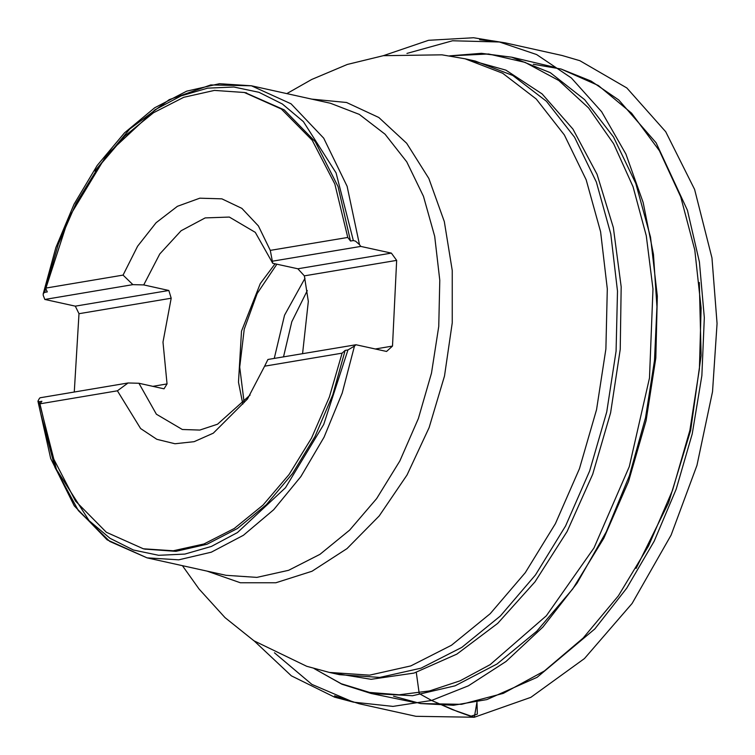<?xml version="1.0" encoding="UTF-8"?>
<svg xmlns="http://www.w3.org/2000/svg" width="755" height="755" viewBox="0 0 755 755"><rect width="100%" height="100%" fill="white"/><g stroke="black" fill="none" stroke-linecap="round" stroke-linejoin="round"><path stroke-width="1.13" d="M347.942 349.942L345.167 350.405L342.072 353.132L264.58 366.137L247.48 399.036L213.259 433.162L194.129 441.666L174.981 443.751L156.842 439.316L140.656 428.585L117.45 390.826L128.086 382.993L40.024 397.772L39.128 398.857L37.977 401.198L39.184 401.764L56.417 469.384L89.052 520.676L110.079 538.353L133.493 549.999L158.644 555.293L184.843 554.104L211.353 546.45L237.447 532.549L285.522 487.702L323.753 424.518L347.942 349.942L354.51 346.092L342.185 393.053L324.074 437.145L300.915 476.565L273.65 509.729L243.374 535.295L211.306 552.226L178.756 559.842L147.036 557.832L109.758 541.448L78.369 510.606L54.926 467.345L40.987 414.504M94.828 171.036L129.747 129.001L169.243 99.66L210.711 84.928L251.424 85.787L291.024 103.822L323.753 138.184L347.158 186.306L359.474 244.582L355.52 241.09L353.293 240.534L336.06 172.914L303.425 121.621L282.398 103.954L258.984 92.308L233.823 87.004L207.634 88.193L181.115 95.847L155.02 109.749L106.955 154.596L68.724 217.78L44.536 292.355L43.271 293.695L43.243 295.309L44.838 299.414L75.349 306.162L78.973 313.684L74.283 392.015M533.332 64.251L560.927 68.96L598.375 85.551L631.605 113.146L659.398 150.717L680.727 196.895L694.808 249.98L701.131 308.012L699.451 368.865L689.844 430.303L672.648 490.061L648.517 545.95L618.317 595.903L583.162 638.098L544.355 670.978L503.311 693.335L461.55 704.34L420.592 703.594L393.582 696.223M302.595 353.699L308.361 301.396L304.397 275.849L297.857 268.818L391.335 253.133L396.668 260.362L392.468 346.083L386.522 351.481L356.011 344.733L354.51 346.092M359.474 244.582L360.824 246.385L391.335 253.133M245.488 92.733L284.163 109.834L315.335 141.798L338.004 186.589L350.518 241.005L353.293 240.534M44.536 292.355L47.301 291.892L45.611 288.108L58.277 244.186L76.17 203.199L98.584 166.742L124.66 136.202L153.407 112.75L183.71 97.31L214.401 90.458L244.299 92.459L281.304 108.984L312.221 140.241L334.89 184.069L347.734 237.4L350.518 241.005M342.072 353.132L329.406 397.055L311.522 438.042L289.108 474.499L263.023 505.048L234.276 528.491L203.982 543.93L173.291 550.782L143.393 548.781L106.379 532.256L75.462 500.999L52.793 457.171L39.949 403.84L41.95 401.301L39.184 401.764M345.167 350.405L332.766 394.874L315.005 436.447L292.6 473.498L266.411 504.585L237.476 528.481L206.927 544.261L175.962 551.292L144.592 549.036M45.611 288.108L123.103 275.103L137.58 246.243L156.115 222.753L177.378 206.341L199.83 198.178L221.857 198.876L241.845 208.361L258.38 225.971L270.243 250.415L347.734 237.4M117.45 390.826L39.949 403.84M128.086 382.993L138.882 383.266L164.014 388.825L167.044 383.918L163.014 342.081L171.234 298.197L168.818 290.477L143.695 284.918L159.805 253.925L181.096 230.728L205.162 217.95L229.303 217.015L255.266 232.323L272.734 263.259L270.243 250.415M143.695 284.918L132.899 284.635L123.103 275.103M264.58 366.137L267.95 359.512L356.011 344.733M250.047 395.101L217.563 424.197L199.754 430.048L182.314 429.519L156.351 414.202L138.882 383.266M242.846 404.076L238.467 382.19L241.496 331.162L260.267 283.606L275.122 263.788M272.734 263.259L297.857 268.818M75.349 306.162L168.818 290.477M44.838 299.414L132.899 284.635M152.689 386.324L167.044 383.918M171.234 298.197L78.973 313.684M272.763 261.164L360.824 246.385M396.668 260.362L304.397 275.849M375.197 348.98L392.468 346.083M406.973 53.369L452.49 40.77L499.423 42.006L536.645 54.568L571.346 78.001L601.603 111.712L625.867 154.029L643.194 202.5L653.415 254.303L656.982 306.69L654.519 360.531L645.506 417.657L629.396 475.763L606.274 531.945L576.962 583.219L542.93 626.98L506.067 661.437L468.355 685.851L431.567 700.442L419.214 693.534L416.269 672.394L419.214 693.534L431.567 700.442L457.134 711.399L470.658 716.278L477.302 714.117L476.952 702.037L474.338 717.25L452.169 709.54L431.567 700.442L393.006 706.387L353.463 702.103L311.872 684.37L274.414 652.82M699.366 282.427L701.093 355.558L690.608 430.473L668.534 502.821L636.135 568.402M482.294 53.567L511.73 57.238L550.31 72.697L584.672 99.641L613.532 137.042L635.767 183.474L650.555 237.183L657.331 296.12L655.821 358.049L646.101 420.629L628.528 481.464L603.783 538.258L572.79 588.853L536.739 631.312L496.988 664.041L455.057 685.785L412.541 695.723L371.035 693.477L342.798 684.398M465.533 58.862L505.803 70.139L542.109 93.875L572.941 129.077L597.016 174.263L613.324 227.576L621.186 286.768L620.27 349.376L610.616 412.777L592.637 474.348L567.062 531.501L534.984 581.86L497.715 623.319L456.832 654.151L414.033 673.073L371.101 679.283L329.831 672.526M415.316 702.612L371.035 693.477L341.883 684.219L314.08 668.534L341.241 683.747L369.591 692.401L399.235 694.817L429.604 690.938L460.097 680.831L490.108 664.711L546.375 615.778L594.015 547.96L629.292 466.562L649.46 377.944L652.943 289.023L646.327 235.72L633.096 186.778L613.655 143.733L588.617 107.937L558.776 80.521L525.065 62.344L488.551 53.983L449.565 55.842L481.388 53.341L511.73 57.238L555.737 67.62M334.512 673.46L339.59 674.687L379.774 677.386L421.016 668.194L461.739 647.46L500.367 615.976L535.437 574.961L565.58 525.98L589.646 470.931L606.709 411.919L616.118 351.207L617.505 291.147L610.823 234.022L596.327 182.049L574.564 137.212L546.384 101.236L512.862 75.509L475.291 61.023L470.176 59.994M475.291 61.023L465.099 58.767L502.67 73.263L536.192 98.99L564.372 134.956L586.135 179.794L600.631 231.776L607.313 288.891L605.925 348.961L596.516 409.663L579.453 468.676L555.387 523.725L525.244 572.705L490.174 613.721L451.537 645.204L410.824 665.938L369.582 675.13L329.397 672.431L339.59 674.687M43.252 293.789L55.842 247.517L74.075 204.171L97.235 165.468L124.443 132.918L154.652 107.814L186.721 91.166L219.422 83.692L251.424 85.787L330.388 103.246L359.286 114.401L385.078 134.182L406.756 161.863L423.489 196.347L434.644 236.324L439.787 280.265L438.721 326.471L431.482 373.168L418.355 418.563L399.839 460.909L376.651 498.583L349.678 530.133L319.96 554.349L288.636 570.299L256.908 577.377L226 575.301L147.036 557.832L107.144 539.834L74.254 505.822L50.67 458.455L37.977 401.198M311.522 99.075L346.554 102.529L378.784 117.487L406.662 143.224L428.859 178.501L444.299 221.621L452.226 270.517L452.283 322.829L444.459 376.037L429.123 427.585L407.011 474.999L379.199 515.986L347.017 548.583L312.023 571.214L275.886 582.794L240.354 582.766L207.144 571.129M276.887 264.184L257.153 293.459L244.252 329.189L239.731 367.09L244.139 402.594M274.216 358.465L284.512 315.165L305.001 278.227M307.313 290.59L291.789 321.705L283.531 356.898M560.927 68.96L591.071 81.106L618.685 99.971L656.076 142.78L687.418 210.23L699.441 261.938L704.302 317.685L701.867 375.631L692.241 433.88L676.235 489.136L654.179 541.118L626.763 588.192L594.817 628.877L537.126 677.32L486.824 699.611L453.434 705.274L420.592 703.594M465.099 58.767L441.977 54.794L383.37 55.681L347.3 64.458L311.683 79.445L286.815 93.611M329.397 672.431L306.757 666.288L253.991 640.769L224.981 617.609L198.999 588.994L182.436 565.665M246.687 92.997L244.299 92.459M145.781 549.31L143.393 548.781M254.02 640.787L291.298 675.848L334.597 697.176L353.463 702.103L334.569 695.827L359.172 703.764L415.901 716.325L474.338 717.25L530.831 697.346L584.455 658.577L632.124 603.387L671.072 535.125L696.941 465.354L712.494 391.647L717.024 323.489L711.974 257.936L694.619 189.439L665.759 131.7L626.848 87.929L579.887 60.702L562.069 55.445L505.17 42.875L492.203 40.732L479.651 39.732L499.423 42.006L473.536 37.75L428.538 40.26L383.398 55.681"/></g></svg>
